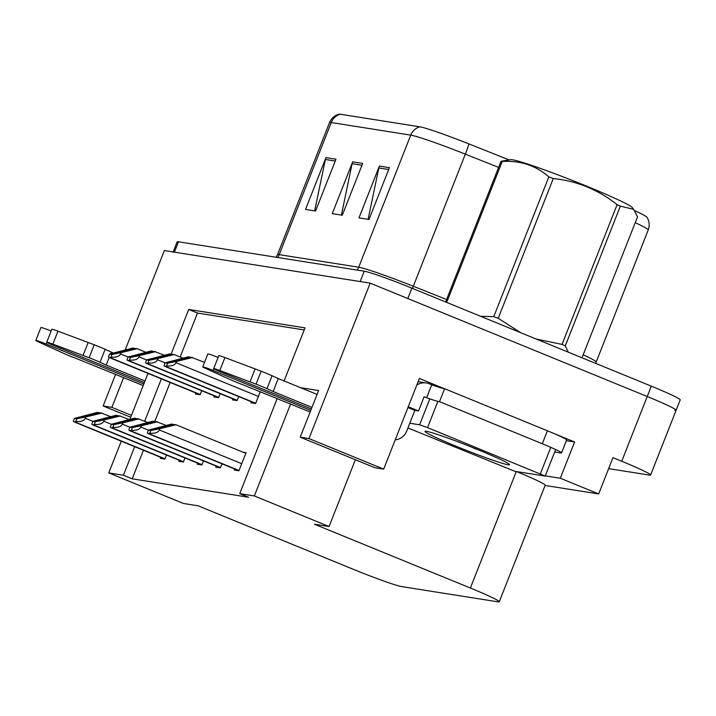 <?xml version="1.0" encoding="UTF-8"?>
<svg xmlns="http://www.w3.org/2000/svg" width="716" height="716" viewBox="0 0 716 716"><rect width="100%" height="100%" fill="white"/><g stroke="black" fill="none" stroke-linecap="round" stroke-linejoin="round"><path stroke-width="1.07" d="M554.157 433.619L574.59 441.978L566.374 440.68M125.246 349.856L164.358 250.564L370.19 283.142L308.972 438.55L383.687 469.123L419.397 378.469L444.403 388.707M545.082 485.457L598.665 493.942L560.306 478.243L545.27 475.863M560.306 478.243L574.59 441.978M134.671 446.659L123.412 475.236L108.778 472.918L183.493 503.491L198.126 505.809L354.071 569.623A41.823 2.264 -158.5 0 0 401.703 586.601L497.969 601.834A41.823 2.264 -158.5 0 0 499.267 601.771L545.18 485.206A41.823 2.264 -158.5 0 0 516.603 471.593M598.665 493.942L612.95 457.676L621.721 461.265A41.823 2.264 21.5 0 1 650.611 475.003A41.823 2.264 21.5 0 1 649.305 475.066L608.627 468.631M123.626 377.583L111.893 407.368L103.14 405.981L130.706 417.267M103.14 405.981L115.616 374.307M370.19 283.142L647.228 396.512A41.823 2.264 21.5 0 1 676.119 410.25A41.823 2.264 21.5 0 1 674.812 410.313M308.972 438.55L300.219 437.172L318.584 390.542L300.604 387.696M108.778 472.918L121.281 441.181M129.882 419.361L147.988 373.394M284.109 380.948L305.025 327.856L188.711 309.455L171.133 354.098L169.773 353.874L146.574 359.933L148.991 360.318L147.952 362.94C153.036 363.433 156.213 362.377 157.502 359.79L158.012 358.501L174.113 354.563L182.84 358.134M161.369 378.871L144.686 421.232M290.571 403.994L254.35 495.955L239.726 493.637L277.19 398.517M499.267 601.771A41.823 2.264 -158.5 0 0 470.376 588.024L314.431 524.21L329.065 526.529L355.369 459.744M300.219 437.172L374.933 467.745L383.687 469.123M254.35 495.955L329.065 526.529M143.442 450.248L132.191 478.825L248.497 497.226L239.726 493.637M132.191 478.825L123.412 475.236M304.202 329.933L197.491 313.044L180.164 357.033M170.148 382.46L154.781 421.473M197.491 313.044L188.711 309.455M216.16 466.08L215.758 467.109L220.43 467.852L222.014 463.825M197.661 463.145L197.249 464.183L201.93 464.926L203.514 460.898M179.152 460.218L178.749 461.256L183.421 461.99L185.005 457.971M160.644 457.291L160.241 458.33L164.913 459.063L166.497 455.045M234.669 469.007L234.257 470.036L238.938 470.779L246.08 452.646L242.912 452.145M232.825 398.821L232.423 399.85L237.094 400.593L238.679 396.575M214.326 395.894L213.914 396.924L218.586 397.666L220.179 393.639M195.817 392.959L195.405 393.997L200.086 394.74L201.67 390.712M251.334 401.748L250.922 402.786L255.603 403.52L260.293 391.607M111.893 407.368L131.449 415.37M173.174 251.96L177.156 241.856A41.823 2.264 21.5 0 1 178.463 241.793L364.247 271.194A41.823 2.264 21.5 0 1 411.879 288.163L407.798 298.527L647.228 396.512A41.823 2.264 21.5 0 1 676.119 410.25L650.611 475.003M173.075 252.22A41.823 2.264 21.5 0 1 174.382 252.157L360.166 281.549L364.247 271.194M419.836 126.813A13.944 13.523 99 0 0 410.742 135.118L331.24 122.534A55.758 3.016 -158.5 0 0 329.503 122.624C331.338 118.301 334.497 115.482 338.963 114.166A50.183 2.712 21.5 0 1 340.333 114.229L419.836 126.813A50.183 2.712 21.5 0 1 468.971 143.943L509.031 159.883M634.555 210.594A50.183 2.712 21.5 0 1 647.058 217.342C649.43 221.351 649.815 225.558 648.213 229.979A55.758 3.016 -158.5 0 0 635.235 222.667M411.879 288.163L651.309 386.148A41.823 2.264 21.5 0 1 680.2 399.886L676.119 410.25M335.965 159.194L315.559 211.005L305.535 209.412L325.941 157.609L335.965 159.194M389.406 167.651L369 219.463L358.976 217.87L379.39 166.067L389.406 167.651M362.681 163.427L342.275 215.23L332.26 213.645L352.666 161.843L362.681 163.427M341.389 215.086L352.111 163.704A11.152 10.821 -81 0 1 352.666 161.843M368.105 219.32L378.827 167.929A11.152 10.821 -81 0 1 379.39 166.067M314.664 210.862L325.386 159.471A11.152 10.821 -81 0 1 325.941 157.609M204.525 362.359L191.288 357.275L169.71 362.198M167.499 363.245L176.512 361.428L176.002 362.717C174.722 365.312 171.536 366.359 166.461 365.876A6.972 1.647 -67.7 0 1 165.512 366.368L164.51 366.207A6.972 1.647 -67.7 0 1 164.42 366.18A6.972 1.647 -67.7 0 1 164.045 365.491L165.083 362.86L167.499 363.245L166.461 365.876M176.512 361.428L192.622 357.49M190.644 357.436L188.281 356.801L165.083 362.86L157.502 359.79M169.746 362.207L189.615 357.015M245.812 453.326L175.957 424.749L174.623 424.534L153.045 429.457M150.834 430.504L159.847 428.687L159.337 429.976C158.057 432.562 154.88 433.619 149.796 433.126A6.972 1.647 -67.7 0 1 148.856 433.627L147.854 433.466A6.972 1.647 -67.7 0 1 147.764 433.44A6.972 1.647 -67.7 0 1 147.38 432.75L148.418 430.119L150.834 430.504L149.796 433.126M159.847 428.687L175.957 424.749M173.979 424.695L171.616 424.06L148.418 430.119M153.081 429.466L172.95 424.275M174.113 354.563L172.78 354.348L151.201 359.271M146.574 359.933L145.545 362.565A6.972 1.647 -67.7 0 0 145.921 363.254A6.972 1.647 -67.7 0 0 146.01 363.28L147.013 363.442A6.972 1.647 -67.7 0 0 147.952 362.94M172.135 354.51L171.106 354.089L151.237 359.28M148.991 360.318L158.012 358.501M164.34 355.208L154.271 351.422L132.702 356.344M130.482 357.391L139.504 355.575L138.994 356.863C137.714 359.45 134.527 360.506 129.453 360.014A6.972 1.647 -67.7 0 1 128.504 360.515L127.502 360.354A6.972 1.647 -67.7 0 1 127.412 360.327A6.972 1.647 -67.7 0 1 127.036 359.638L128.075 357.007L130.482 357.391L129.453 360.014M139.504 355.575L155.614 351.637M153.636 351.583L151.273 350.947L128.075 357.007L120.494 353.937L120.995 352.648L137.105 348.701L145.831 352.272M132.737 356.353L152.606 351.153M137.105 348.701L135.772 348.495L114.193 353.418M135.127 348.647L132.764 348.021L109.566 354.08L108.528 356.702A6.972 1.647 -67.7 0 0 108.913 357.4A6.972 1.647 -67.7 0 0 109.002 357.427L110.004 357.579A6.972 1.647 -67.7 0 0 110.944 357.087C116.028 357.57 119.205 356.523 120.494 353.937M114.229 353.427L134.098 348.227M109.566 354.08L111.982 354.465L110.944 357.087M111.982 354.465L120.995 352.648M166.175 425.385L156.115 421.608L134.536 426.53M132.326 427.577L141.347 425.76L140.837 427.049C139.548 429.636 136.371 430.683 131.296 430.2A6.972 1.647 -67.7 0 1 130.348 430.692L129.345 430.54A6.972 1.647 -67.7 0 1 129.256 430.513A6.972 1.647 -67.7 0 1 128.88 429.815L129.909 427.192L132.326 427.577L131.296 430.2M141.347 425.76L157.457 421.814M155.479 421.76L153.108 421.133L129.909 427.192M134.581 426.539L154.45 421.339M147.675 422.458L137.615 418.681L116.037 423.595M113.826 424.642L122.839 422.825L122.329 424.123C121.049 426.709 117.863 427.756 112.788 427.273A6.972 1.647 -67.7 0 1 111.839 427.765L110.837 427.604A6.972 1.647 -67.7 0 1 110.747 427.586A6.972 1.647 -67.7 0 1 110.371 426.888L111.41 424.266L113.826 424.642L112.788 427.273M122.839 422.825L138.949 418.887M136.971 418.833L134.608 418.207L111.41 424.266M116.073 423.612L135.942 418.413M129.166 419.531L119.107 415.745L97.528 420.668M95.317 421.715L104.339 419.898L103.829 421.196C102.54 423.783 99.363 424.83 94.279 424.346A6.972 1.647 -67.7 0 1 93.34 424.839L92.337 424.678A6.972 1.647 -67.7 0 1 92.248 424.66A6.972 1.647 -67.7 0 1 91.872 423.962L92.901 421.339L95.317 421.715L94.279 424.346M104.339 419.898L120.44 415.96M118.462 415.906L116.099 415.271L92.901 421.339M97.564 420.677L117.433 415.486M110.667 416.605L100.598 412.819L79.028 417.741M76.809 418.788L85.831 416.972L85.32 418.26C84.041 420.856 80.854 421.903 75.78 421.42A6.972 1.647 -67.7 0 1 74.831 421.912L73.829 421.751A6.972 1.647 -67.7 0 1 73.739 421.724A6.972 1.647 -67.7 0 1 73.363 421.035L74.401 418.404L76.809 418.788L75.78 421.42M85.831 416.972L101.941 413.034M99.963 412.98L97.591 412.344L74.401 418.404M79.064 417.75L98.933 412.559M143.809 383.991L46.218 344.056L46.889 342.355M110.667 353.749L111.302 352.129L113.316 352.952M145.008 380.966L106.201 365.088L109.181 357.508M144.381 382.55L52.895 345.112A8.905 0.483 21.5 0 1 46.746 342.185L51.847 329.235A8.905 0.483 -158.5 0 1 57.978 331.159L94.208 344.781A13.944 0.752 21.5 0 1 105.136 349.31L111.302 352.129M106.201 365.088L100.034 362.26L105.136 349.31M94.208 344.781L89.106 357.731L52.877 344.11A8.905 0.483 21.5 0 0 46.746 342.185M89.106 357.731A13.944 0.752 21.5 0 1 100.034 362.26M88.157 342.499L83.056 355.449M51.14 331.034A8.905 0.483 -158.5 0 0 40.902 327.507L35.8 340.458A8.905 0.483 21.5 0 0 38.234 341.792L64.87 353.892A13.944 0.752 21.5 0 0 76.281 358.501L143.182 385.584M35.8 340.458A8.905 0.483 21.5 0 1 46.218 344.056M310.753 410.411L213.162 370.476L213.833 368.767M407.932 407.556L414.841 410.384L418.52 410.966L424.132 396.727L426.638 397.747L431.739 384.796L429.242 383.776A13.944 13.523 -81 0 0 426.306 382.953L418.135 381.664M408.245 406.769L418.52 410.966M547.4 430.781L542.298 443.741A27.879 1.504 21.5 0 1 561.559 452.897L566.66 439.946A27.879 1.504 -158.5 0 0 547.4 430.781L444.609 388.716A27.879 1.504 21.5 0 1 431.739 384.796M444.609 388.716L439.508 401.676A27.879 1.504 21.5 0 1 426.638 397.747M542.298 443.741L439.508 401.676M561.559 452.897A27.879 1.504 21.5 0 1 560.691 452.942L554.676 451.993M416.784 385.101A13.944 13.523 -81 0 1 426.306 382.953M395.214 439.857A13.944 13.523 -81 0 0 406.679 431.113L414.841 410.384M311.952 407.377L273.145 391.5L278.247 378.549L317.054 394.426M311.326 408.97L219.839 371.532A8.905 0.483 21.5 0 1 213.69 368.606L218.792 355.655A8.905 0.483 -158.5 0 1 224.922 357.57L261.161 371.201A13.944 0.752 21.5 0 1 272.08 375.73L278.247 378.549M273.145 391.5L266.978 388.681L272.08 375.73M261.161 371.201L256.06 384.152L219.821 370.521A8.905 0.483 21.5 0 0 213.69 368.606M256.06 384.152A13.944 0.752 21.5 0 1 266.978 388.681M255.111 368.919L250.009 381.87M218.085 357.454A8.905 0.483 -158.5 0 0 207.846 353.928L202.744 366.878A8.905 0.483 21.5 0 0 205.179 368.212L231.823 380.312A13.944 0.752 21.5 0 0 243.234 384.922L310.135 412.004M202.744 366.878A8.905 0.483 21.5 0 1 213.162 370.476M456.369 446.328A45.457 2.461 21.5 0 1 425.08 431.292A45.457 2.461 21.5 0 1 478.154 449.773A45.457 2.461 21.5 0 1 509.532 464.559A45.457 2.461 21.5 0 1 456.369 446.328M469.607 446.337L482.915 451.742M409.785 423.228L419.612 424.785L427.55 427.613L545.189 476.068L514.902 471.325L407.923 427.962M429.895 398.893L434.218 400.325M472.005 447.294L475.889 449.111M501.021 161.297A75.278 4.072 21.5 0 1 501.576 161.377A75.278 4.072 21.5 0 1 502.202 161.485L447.151 301.257A75.278 4.072 21.5 0 0 446.524 301.15A75.278 4.072 21.5 0 0 445.97 301.069L501.021 161.297L510.759 159.632A65.523 3.544 21.5 0 1 512.414 159.74A65.523 3.544 21.5 0 1 577.051 182.303A65.523 3.544 21.5 0 1 632.147 207.443L633.651 209.323L620.333 206.136L565.282 345.9L568.236 352.156M480.624 316.302L493.78 316.642L548.841 176.879C535.828 165.494 520.281 160.366 502.202 161.485M548.841 176.879A75.278 4.072 21.5 0 1 553.271 178.544L498.22 318.307L520.684 332.698M536.06 338.99L562.033 344.423L617.085 204.66C598.227 189.659 576.962 180.951 553.271 178.544M617.085 204.66A75.278 4.072 21.5 0 1 620.333 206.136M582.466 356.631L637.517 216.859L633.642 209.332M562.033 344.423A75.278 4.072 21.5 0 1 565.282 345.9M493.78 316.642A75.278 4.072 21.5 0 1 498.22 318.307M621.721 461.265L651.309 386.148M470.376 588.024L516.263 471.54M583.191 354.769A55.758 3.016 21.5 0 1 596.177 362.081L595.73 363.406M329.503 122.624L277.468 254.726A55.758 3.016 21.5 0 1 279.204 254.645L331.24 122.534A13.944 13.523 -81 0 1 340.333 114.229M468.971 143.943A13.944 0.895 111.7 0 1 465.337 154.155A55.758 3.016 -158.5 0 0 410.742 135.118L358.707 267.22A55.758 3.016 21.5 0 1 413.302 286.257L446.578 299.503M498.622 167.401L465.337 154.155L413.302 286.257A13.944 0.895 -68.3 0 0 412.47 288.405M178.463 241.793L174.382 252.157M277.683 257.491A13.944 13.523 -81 0 0 279.204 254.645L358.707 267.22A13.944 13.523 -81 0 1 357.186 270.075M361.965 165.262L352.111 163.704M335.24 161.028L325.386 159.471M388.681 169.486L378.827 167.929M258.395 396.431L176.002 362.717M255.701 403.269L165.512 366.368M164.42 366.18L255.612 403.502L164.51 366.207M175.689 361.088L174.659 360.667M241.731 463.691L159.337 429.976M239.037 470.528L148.856 433.627M238.947 470.743L147.854 433.466M159.024 428.347L158.003 427.926M237.193 400.342L147.013 363.442M237.112 400.557L146.01 363.28M157.18 358.161L156.16 357.74M146.565 359.96L138.994 356.863M218.693 397.416L128.504 360.515M127.412 360.327L218.604 397.64L127.502 360.354M138.68 355.234L137.651 354.814M200.185 394.489L110.004 357.579M108.913 357.4L200.095 394.713L109.002 357.427M120.172 352.308L119.151 351.887M148.409 430.146L140.837 427.049M220.528 467.602L130.348 430.692M129.256 430.513L220.439 467.825L129.345 430.54M140.524 425.42L139.495 425M129.9 427.219L122.329 424.123M202.028 464.675L111.839 427.765M110.747 427.586L201.939 464.899L110.837 427.604M122.015 422.494L120.986 422.073M111.401 424.293L103.829 421.196M183.52 461.739L93.34 424.839M92.248 424.66L183.43 461.972L92.337 424.678M103.507 419.558L102.486 419.137M92.892 421.366L85.32 418.26M165.011 458.813L74.831 421.912M164.931 459.028L73.829 421.751M85.007 416.631L83.978 416.211M57.978 331.159L52.877 344.11M224.922 357.57L219.821 370.521M540.374 473.777L550.577 447.876M427.55 427.613L437.753 401.712M419.612 424.785L429.815 398.875M648.213 229.979L596.177 362.081M277.468 254.726L276.152 257.25M238.947 470.752L147.764 433.44M237.103 400.566L145.921 363.254M164.922 459.046L73.739 421.724M545.189 476.068L555.392 450.167"/></g></svg>
